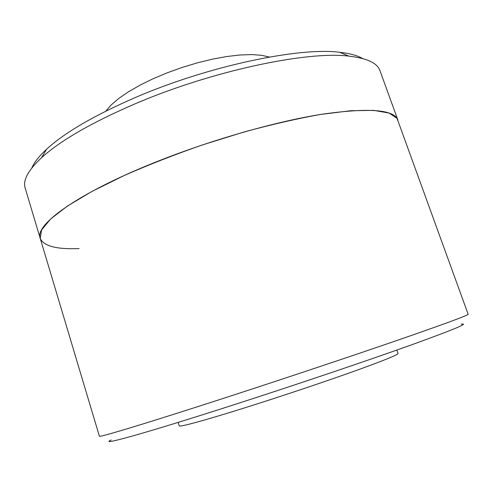 <?xml version="1.0" encoding="UTF-8"?>
<svg xmlns="http://www.w3.org/2000/svg" width="493" height="493" viewBox="0 0 493 493"><rect width="100%" height="100%" fill="white"/><g stroke="black" fill="none" stroke-linecap="round" stroke-linejoin="round"><path stroke-width="0.74" d="M461.177 324.209C470.119 322.792 452.944 329.897 409.646 345.525C365.824 361.196 295.258 385.021 234.052 404.722C144.141 433.686 98.119 446.282 111.128 439.978M99.389 436.194C97.941 437.944 146.569 423.339 228.401 396.742C285.071 378.334 350.264 356.556 396.002 340.792C441.95 324.887 466.008 316.087 468.19 314.392L397.062 118.406L389.156 113.07L373.682 110.37L350.566 110.74L320.333 114.481C296.989 118.665 271.532 124.507 243.961 132.013L202.087 145.041C174.158 154.79 148.06 165.013 123.786 175.705L92.018 191.395L67.344 206.105L50.508 219.12L41.603 229.954L40.21 238.341C34.411 225.184 76.292 194.002 153.378 163.023C208.373 140.801 274.046 121.913 321.079 114.364C368.493 107.56 394.092 109.458 397.888 120.052L379.992 70.739C377.428 63.092 367.045 58.223 348.853 56.134C307.225 50.779 211.22 71.017 134.466 104.091C91.23 122.819 60.232 140.721 41.474 157.791C28.113 170.319 22.678 180.413 25.18 188.086L99.389 436.194M396.871 350.055L398.067 353.469C398.116 354.683 384.626 360.192 357.591 370.003C330.871 379.622 292.78 392.502 258.924 403.336C210.554 418.834 178.731 427.622 179.242 425.841L178.164 422.39M79.139 248.564C56.603 249.526 43.63 246.118 40.21 238.341M31.854 167.928C34.208 162.37 39.12 156.127 46.588 149.2C64.663 132.629 94.231 115.405 135.304 97.54C208.157 66.007 299.269 46.971 339.622 52.289C349.753 53.398 357.413 55.481 362.62 58.544M105.822 111.135L111.036 105.083L118.517 98.649L128.131 92.006L139.642 85.357L152.744 78.905L167.047 72.872L182.096 67.455L197.41 62.833L212.489 59.148L226.854 56.51L240.06 54.988L251.738 54.587L261.58 55.296L269.375 57.046M46.588 149.2L41.474 157.791M339.622 52.289L348.853 56.134"/></g></svg>
